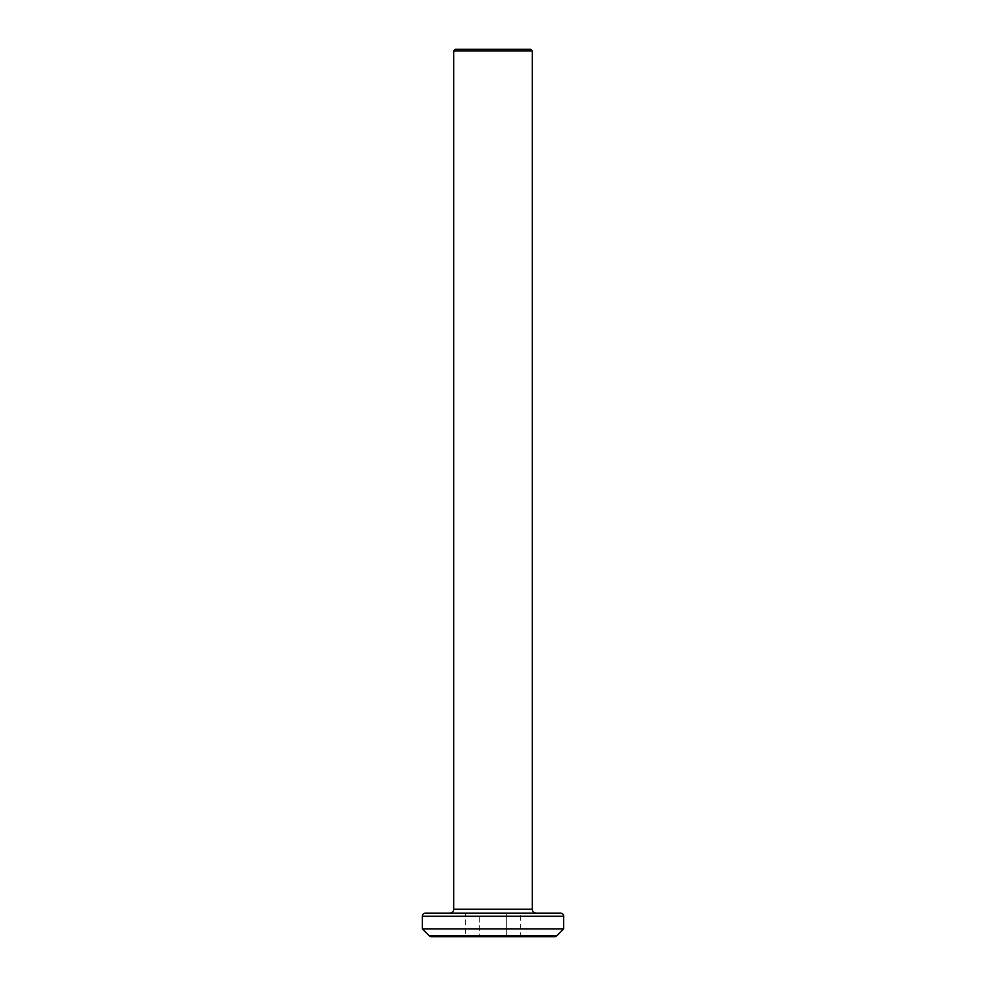<?xml version="1.0" encoding="UTF-8"?>
<svg xmlns="http://www.w3.org/2000/svg" width="986" height="986" viewBox="0 0 986 986"><rect width="100%" height="100%" fill="white"/><g stroke="black" fill="none" stroke-linecap="round" stroke-linejoin="round"><path stroke-width="0.74" stroke-dasharray="4.93 3.7" d="M449.813 913.135L536.187 913.135L449.813 913.135M563.684 928.849L422.316 928.849M465.515 936.7L520.485 936.7L465.515 936.7L520.485 936.7L520.485 913.135L465.515 913.135L465.515 936.7M560.541 913.135L425.459 913.135M465.515 913.135L479.258 913.135L479.258 936.7L479.258 913.135L506.742 913.135L506.742 936.7L506.742 913.135L520.485 913.135M453.733 50.865L532.267 50.865M530.69 49.3L455.31 49.3M532.267 909.215L453.733 909.215M422.316 916.277L563.684 916.277M556.745 935.776L429.255 935.776"/><path stroke-width="1.48" d="M453.733 50.865L455.31 49.3L530.69 49.3L532.267 50.865L453.733 50.865L453.733 909.215L532.267 909.215A3.932 3.932 0 0 0 536.187 913.135M449.813 913.135A3.932 3.932 0 0 0 453.733 909.215M425.459 913.135L560.541 913.135A3.143 3.143 0 0 1 563.684 916.277L422.316 916.277A3.143 3.143 0 0 1 425.459 913.135M429.255 935.776L556.745 935.776L563.684 928.849L422.316 928.849L429.255 935.776A3.143 3.143 0 0 0 431.474 936.7L465.515 936.7M556.745 935.776A3.143 3.143 0 0 1 554.526 936.7L431.474 936.7M532.267 50.865L532.267 909.215M563.684 928.849L563.684 916.277M422.316 928.849L422.316 916.277M520.485 936.7L554.526 936.7"/></g></svg>
